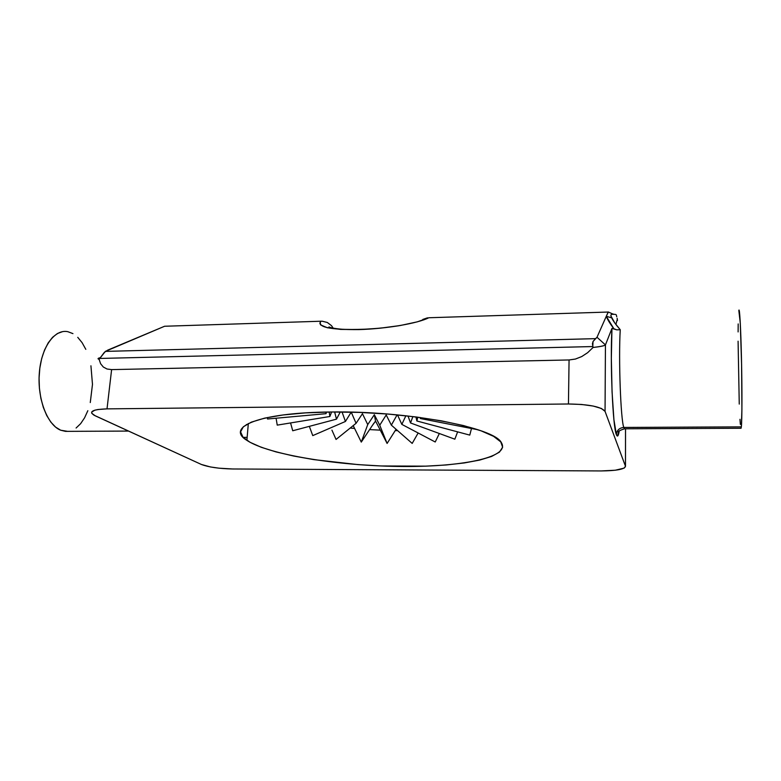 <?xml version="1.0" encoding="UTF-8"?>
<svg xmlns="http://www.w3.org/2000/svg" width="781" height="781" viewBox="0 0 781 781"><rect width="100%" height="100%" fill="white"/><g stroke="black" fill="none" stroke-linecap="round" stroke-linejoin="round"><path stroke-width="1.17" d="M615.34 314.382L611.826 314.255L610.927 314.968L611.015 316.178L614.715 322.856L620.251 329.738C618.445 359.006 620.749 420.373 623.804 427.441C619.304 427.9 616.824 430.272 616.365 434.587L617.595 436.023L619.187 431.2C618.347 436.188 617.41 437.311 616.365 434.587C616.824 430.272 619.304 427.9 623.804 427.441L624.536 428.789L741.071 428.252L741.345 426.865L740.944 428.252M100.476 357.63C97.801 358.323 97.332 358.87 99.089 359.289L99.802 358.45L592.779 346.559L593.062 347.477C600.374 346.666 604.494 345.807 605.451 344.919L597.006 337.255L606.29 316.285L611.718 317.867C612.88 320.561 615.721 324.525 620.251 329.738L616.756 329.846L611.953 328.41C610.029 362.872 612.812 427.217 616.365 434.587L613.925 419.758L612.06 391.906L611.338 358.313L611.953 328.41L605.441 344.909C604.572 345.739 600.443 346.588 593.062 347.477L587.663 352.67L581.708 356.575L575.431 359.045L569.066 359.963L568.451 403.992L569.066 359.963L111.615 369.608L107.007 369.003L103.297 367.011L100.622 363.731L99.089 359.289L104.322 352.397L107.729 350.122L164.596 326.253L320.923 321.225L164.596 326.253L105.318 351.391L595.581 338.642L597.006 337.255L606.29 316.285L613.876 328.772L611.953 328.41L605.441 344.909L605.05 411.382L625.474 466.257L625.522 428.789L625.493 466.325C624.741 469.235 616.6 470.777 601.058 470.943L232.562 468.981C218.953 468.659 208.566 467.165 201.4 464.47L94.081 415.228C88.546 411.519 92.861 409.39 107.017 408.873L111.615 369.608L107.007 369.003L103.297 367.011L100.622 363.731L99.089 359.289C97.742 358.938 97.693 358.528 98.953 358.049M616.756 316.754L616.375 315.231L616.756 316.754M320.923 321.225L322.241 321.225L320.923 321.225C317.154 327.054 329.855 329.836 359.035 329.592C386.37 328.811 417.991 323.324 428.808 317.75L608.34 312.039L428.808 317.75L417.327 321.84L400.282 325.511L379.898 328.225L359.035 329.592L340.672 329.406L327.317 327.737L320.542 324.867L319.849 323.109L320.923 321.225M427.5 317.838L422.794 319.439M615.926 324.261L617.302 319.361M605.431 346.051L605.05 411.382L625.474 466.257L624.136 468.122L615.243 470.23L601.058 470.943L232.562 468.981L218.973 468.18L210.411 466.95L201.4 464.47L95.282 415.834L91.748 413.295L91.641 412.114L94.823 410.181L98.016 409.508L107.017 408.873L568.451 403.992C589.099 404.294 601.302 406.755 605.05 411.382L601.419 408.483L593.169 406.042L581.552 404.46L568.451 403.992L107.017 408.873L111.615 369.608L569.066 359.963L575.431 359.045L581.708 356.575L587.663 352.67L593.062 347.477L592.437 343.777L593.033 341.492L592.779 346.549L99.802 358.45M331.925 430.126L336.055 439.449L331.925 430.126M373.953 423.136L372.283 425.567L375.524 421.115L374.343 414.691L367.744 424.581L361.281 442.095L372.283 425.567L361.281 442.095L353.207 425.616L361.281 442.095L367.744 424.581L362.443 413.725L356.068 423.312L351.235 412.153M351.216 412.134L345.427 421.467L312.761 435.613L309.344 426.358L312.761 435.613L345.427 421.467L351.216 412.134L356.068 423.312L336.055 439.449L356.068 423.312L362.443 413.725L367.744 424.581L374.343 414.691L379.742 425.206L386.204 414.955L391.349 425.137L412.192 443.413L418.157 432.986L412.192 443.413L391.349 425.137L397.119 414.857L391.349 425.137L386.204 414.955L379.742 425.206L387.103 443.442L396.065 429.267L387.103 443.442L378.072 425.87L387.103 443.442L379.742 425.206L374.343 414.691L375.524 421.115L376.559 422.97M439.342 433.514L435.222 441.987L439.342 433.514M457.627 431.864L454.845 439.186L457.627 431.864M471.49 428.505L469.771 435.105L471.49 428.505M267.502 419.006L267.434 417.523L267.502 419.006L326.048 413.676L325.999 412.065L326.048 413.676L267.502 419.006M277.235 425.128L276.093 418.225L277.235 425.128L329.875 416.498L329.201 412.017L329.875 416.498L277.235 425.128M292.729 430.761L290.561 422.941L292.729 430.761L336.494 419.153L334.629 411.968L336.494 419.153L292.729 430.761M247.147 437.35L243.223 437.36L247.147 437.35M331.486 411.987L359.514 412.388L388.167 414.076L415.97 416.947L441.499 420.861L463.514 425.567L481.086 430.829L493.602 436.354L500.777 441.9L502.642 447.22L499.45 452.121L491.61 456.446L479.7 460.077L464.314 462.938L446.117 464.978L425.743 466.159L381.089 465.964L358.069 464.617L313.777 459.609L293.773 456.055L276.054 451.916L261.254 447.288L250.027 442.29L242.959 437.087L240.587 431.854L243.311 426.797L251.336 422.14L264.661 418.128L282.947 414.975L305.547 412.876L331.486 411.987C408.385 410.796 494.822 427.715 501.422 442.759C510.764 457.773 459.394 467.438 397.9 466.433C336.416 465.574 268.566 454.649 246.894 440.377C224.996 427.109 259.38 412.456 331.486 411.987M738.826 310.487L740.281 323.031L741.599 364.707L741.911 409.312L741.345 426.865C742.067 420.715 742.155 389.416 741.472 358.704C740.808 327.942 739.587 306.582 738.836 310.477M740.349 424.366L739.978 419.299M739.256 404.089L738.084 341.199M738.104 331.935L738.182 323.939M613.31 314.04C610.771 314.001 610.244 315.28 611.718 317.867L606.29 316.285C607.286 319.156 609.815 323.314 613.876 328.772L616.756 329.846L620.251 329.738C618.445 359.006 620.749 420.373 623.804 427.441L741.345 426.865L623.804 427.441L624.536 428.789C619.87 430.311 617.82 431.473 618.406 432.284L617.83 435.046L619.138 431.258M67.586 431.356L60.684 430.214L55.597 427.119L50.882 422.17L46.733 415.531L43.345 407.457L40.866 398.281L39.421 388.372L39.07 378.17L39.831 368.105L41.676 358.606L44.507 350.093L48.188 342.898L52.561 337.314L57.433 333.516L62.587 331.632M67.83 331.681L72.945 333.624M77.758 337.343L82.093 342.654L85.812 349.341M90.928 365.791L92.48 384.369L90.274 402.547M87.833 410.699L84.573 417.835L80.619 423.692L76.089 428.017M67.791 331.681C54.572 328.85 41.208 347.281 39.314 373.123C37.263 398.915 47.407 425.059 60.684 430.214L65.506 431.366L128.543 431.073M397.607 430.624L395.235 430.595L397.607 430.624M380.269 430.155L369.618 429.589L380.269 430.155M354.584 428.457L350.21 428.037L354.584 428.457M326.399 412.056L326.048 413.676L326.399 412.056M331.613 411.987L329.875 416.498L331.613 411.987M420.471 417.542L420.354 418.538L478.109 429.794L420.354 418.538L420.471 417.542M340.272 411.977L336.494 419.153L340.272 411.977M417.796 417.191L416.869 420.988L469.771 435.105L416.869 420.988L415.961 416.947L416.869 420.988L417.796 417.191M345.427 421.467L342.049 411.987L345.427 421.467M412.866 416.566L410.533 422.97L454.845 439.186L410.533 422.97L408.004 415.99L410.533 422.97L412.866 416.566M405.895 415.756L401.834 424.386L435.222 441.987L401.834 424.386L397.5 414.896L401.834 424.386L405.895 415.756M376.061 422.062L377.858 425.46M608.34 312.039L606.29 316.285L608.204 311.961L612.939 314.05M333.253 328.225L331.486 325.657L327.327 322.475L322.241 321.225L327.327 322.475L331.495 325.657L333.253 328.225M248.251 424.503L246.464 424.513L248.251 424.503M597.006 337.255L593.033 341.492L595.542 338.651L105.347 351.391L99.792 358.45M617.478 320.444L617.136 318.267M616.375 315.231L616.014 314.567M625.542 428.789L625.493 466.325M248.329 423.497L246.894 440.377M331.984 327.971L328.967 326.946C328.323 327.337 337.392 329.221 345.114 329.377C362.501 329.826 380.406 328.625 398.808 325.755"/></g></svg>
